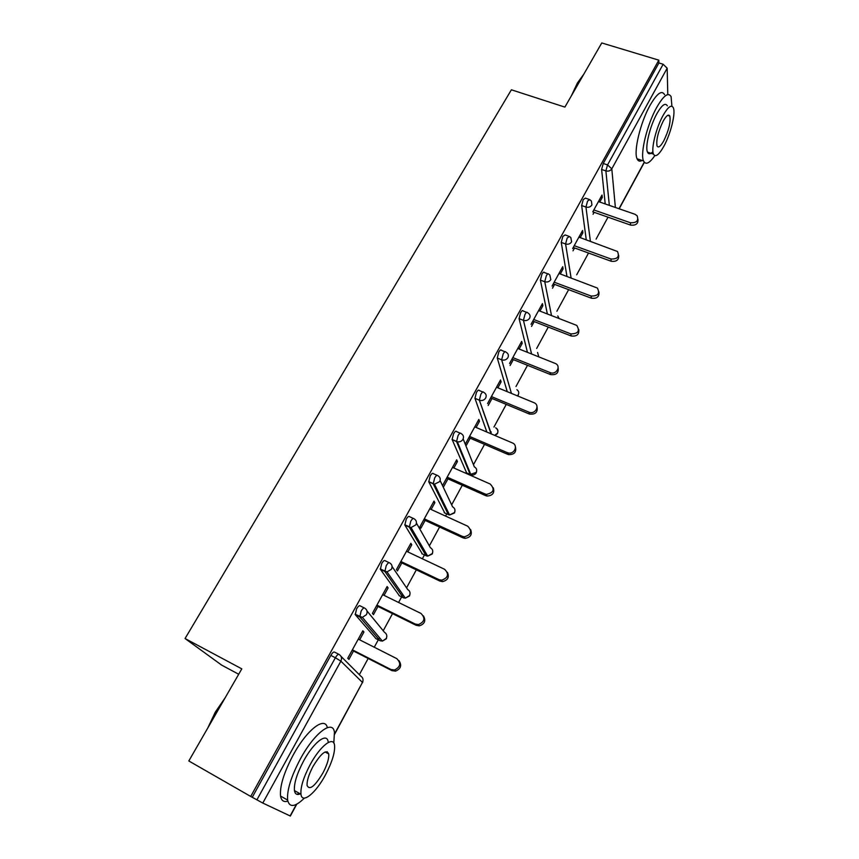<?xml version="1.0" encoding="UTF-8"?>
<svg xmlns="http://www.w3.org/2000/svg" width="859" height="859" viewBox="0 0 859 859"><rect width="100%" height="100%" fill="white"/><g stroke="black" fill="none" stroke-linecap="round" stroke-linejoin="round"><path stroke-width="1.29" d="M238.695 674.251L221.708 665.145L185.05 638.538L511.384 89.798L564.878 107.107L601.772 42.95L658.821 60.162L658.907 62.965L603.243 163.478L607.538 164.917L663.137 64.242L658.907 62.965M359.341 674.691L368.157 658.488M374.266 647.235L378.293 639.815M378.669 639.128L379.485 637.646M383.221 630.764L392.52 613.648M398.587 602.481L401.625 596.898M402.109 596.017L402.86 594.621M406.554 587.835L416.325 569.85M422.349 558.769L424.432 554.935M425.012 553.872L425.677 552.648M429.36 545.873L439.583 527.061M445.563 516.076L446.734 513.907M447.41 512.662L447.947 511.685M451.662 504.845L462.314 485.238M468.241 474.34L468.552 473.771M469.315 472.364L469.669 471.698M473.47 464.719L484.53 444.361M490.747 432.936L491.262 431.991M493.946 427.052L506.262 404.396M515.991 386.496L527.501 365.311M536.66 348.464L548.289 327.064M556.89 311.248L568.626 289.655M576.69 274.805L588.533 253.029M596.082 239.135L608.011 217.177M663.137 64.242L667.175 68.215L667.787 94.576M185.05 638.538L241.798 668.86L188.819 760.967L250.71 796.443L658.821 60.162M296.763 804.185L290.342 816.039L262.79 803.058L250.71 796.443M592.774 211.894L602.019 195.057L602.277 197.452L600.956 196.99M593.064 214.245L594.127 212.313M599.754 202.037L602.277 197.452M252.299 797.195L330.822 655.406C332.422 652.733 333.668 651.637 334.57 652.121L338.8 654.29M605.219 203.937L601.611 169.459L603.243 163.478M376.027 638.677L355.282 614.679L356.571 608.902C358.128 606.314 359.32 605.305 360.157 605.874L364.248 607.904M399.467 595.845L380.376 569.334L381.707 563.525C383.211 561.002 384.36 560.079 385.122 560.734L389.084 562.634M422.37 553.969L404.868 525.064L406.232 519.223C407.703 516.774 408.798 515.926 409.507 516.667L413.34 518.439M444.769 513.006L428.781 481.835L430.187 475.972C431.615 473.588 432.668 472.815 433.312 473.642L437.027 475.295M466.673 472.944L452.092 439.464L453.584 433.731C454.98 431.411 455.979 430.703 456.569 431.605L460.177 433.151M486.87 432.045L474.941 398.297L476.444 392.456C477.797 390.201 478.753 389.557 479.29 390.534L482.79 391.983M507.25 391.672L497.275 358.042L498.778 352.115C500.078 349.957 500.98 349.366 501.484 350.354L504.942 351.739M527.437 352.33L519.072 318.635L520.608 312.697C521.832 310.657 522.68 310.088 523.174 311.012L526.642 312.365M547.344 313.932L540.397 280.098L541.954 274.139C543.103 272.217 543.908 271.691 544.381 272.55L547.87 273.86M566.961 276.426L561.249 242.41L562.838 236.44L565.125 234.936L568.637 236.193M586.257 239.779L581.65 205.537L583.261 199.567L585.419 198.128L588.952 199.352M580.244 237.621L582.896 232.789L582.574 230.47L572.642 248.562M572.996 250.828L574.564 247.961M560.315 273.957L563.096 268.878L562.72 266.655L552.079 286.036M552.498 288.216L554.592 284.383M539.946 311.087L542.877 305.75L542.426 303.614L531.045 324.337M531.538 326.431L534.191 321.588M519.137 349.022L522.208 343.428L521.692 341.377L509.548 363.507M510.106 365.504L513.338 359.61M497.866 387.806L501.098 381.933L500.507 379.979L487.558 403.58M488.191 405.459L492.024 398.479M476.122 427.46L479.505 421.297L478.839 419.45L465.417 443.91M466.126 445.692L470.227 438.208M453.885 468.005L457.428 461.541L456.687 459.801L442.954 484.83M443.749 486.495L447.947 478.839M431.132 509.484L434.858 502.708L434.031 501.076L419.976 526.685L420.856 528.242L425.151 520.404M407.864 551.929L411.762 544.821L410.849 543.317L396.461 569.517L397.427 570.945L401.819 562.935M384.037 595.362L388.118 587.921L387.119 586.536L372.398 613.358L373.45 614.657L377.949 606.454M359.653 639.826L363.926 632.031L362.831 630.785L347.766 658.241L348.915 659.411L353.521 651.004M582.896 232.789L581.564 232.317M563.096 268.878L561.765 268.384M542.877 305.75L541.535 305.235M522.208 343.428L520.865 342.891M501.098 381.933L499.745 381.375M479.505 421.297L478.141 420.717M457.428 461.541L456.065 460.939M434.858 502.708L433.484 502.086M411.762 544.821L410.377 544.177M388.118 587.921L386.733 587.245M363.926 632.031L362.53 631.333M637.958 219.228C638.312 223.737 635.843 225.692 630.549 225.079L630.366 222.739C636.583 223.05 638.838 220.72 637.12 215.727L634.919 214.256L598.433 201.586M630.366 222.739L593.837 209.95M630.549 225.079L592.796 211.84M618.663 255.22C619.06 259.88 616.558 261.888 611.178 261.254L610.942 258.988C617.492 259.225 619.683 256.734 617.492 251.504L578.912 237.138M610.942 258.988L574.22 245.685M611.178 261.254L573.243 247.478M598.938 291.963C599.389 296.784 596.876 298.868 591.389 298.202L591.089 296.022C598.014 296.14 600.108 293.488 597.381 288.055L558.973 273.463M591.089 296.022L554.184 282.192M591.389 298.202L553.26 283.878M578.773 329.491C579.31 334.495 576.776 336.653 571.16 335.955L570.795 333.872C578.128 333.84 580.115 331.016 576.754 325.4L538.604 310.571M570.795 333.872L533.707 319.484M571.16 335.955L532.848 321.073M558.146 367.824C558.801 373.021 556.245 375.265 550.49 374.545L550.061 372.57C556.02 375.243 561.442 366.449 555.612 363.593L517.794 348.486M550.061 372.57L512.791 357.602M550.49 374.545L511.985 359.073M537.047 406.973C537.874 412.32 535.35 414.682 529.477 414.049L528.972 412.17C535.34 414.929 540.472 405.104 533.954 402.678L496.513 387.248M528.854 412.127L491.402 396.568M529.359 414.006L490.661 397.91M571.482 95.617L577.431 82.947L583.798 74.207M583.164 75.302L578.128 82.647L573.34 92.385M671.921 106.248L671.094 96.67C668.388 91.902 663.588 95.489 656.706 107.418C647.042 124.619 639.998 153.793 643.541 160.944C645.667 165.196 649.425 163.435 654.826 155.64M664.587 94.651C661.806 89.862 656.963 93.427 650.07 105.324C640.374 122.483 633.437 151.624 637.077 158.797C638.119 161.202 639.783 161.75 642.081 160.461M648.524 153.514L649.093 152.655M652.937 151.689C650.349 154.309 648.534 154.459 647.482 152.118C644.916 146.953 649.995 125.994 656.931 113.624C661.892 104.991 665.36 102.404 667.325 105.85M663.019 115.546C656.093 127.948 650.961 148.929 653.452 154.083C655.438 157.637 658.928 154.985 663.921 146.127C670.707 133.832 675.883 113.023 673.316 107.74C671.405 104.293 667.969 106.903 663.019 115.546M663.76 140.844C668.807 130.321 670.825 122.075 669.837 116.094C668.592 113.86 666.38 115.546 663.18 121.14C658.101 131.738 656.051 140.006 657.038 145.955C658.305 148.231 660.55 146.524 663.76 140.844M207.695 728.164L215.319 712.111L225.241 697.637M223.512 700.654L215.802 712.358L209.499 725.028M333.807 743.056L334.452 732.308C332.916 719.058 314.415 732.802 300.317 759.066C291.051 776.686 286.82 790.355 287.625 800.083C289.429 807.847 295.024 807.192 304.397 798.097M327.333 727.648C324.97 715.869 306.824 729.753 293.144 755.104C283.878 772.671 279.68 786.318 280.549 796.068C281.376 800.706 283.803 802.392 287.819 801.114M297.321 794.414L298.717 792.986M300.274 793.866C297.021 795.251 295.077 794.156 294.444 790.581C293.853 783.601 296.881 773.766 303.538 761.106C313.61 742.273 327.032 732.136 328.149 741.789M310.11 764.735C303.463 777.438 300.414 787.284 300.961 794.253C302.078 804.496 315.972 792.997 325.636 774.55C332.197 761.933 335.171 752.162 334.548 745.268C333.507 735.637 320.182 745.859 310.11 764.735M322.973 772.864C327.215 764.725 329.137 758.422 328.739 753.966C326.366 748.962 321.105 753.15 312.966 766.539C308.692 774.721 306.738 781.056 307.103 785.534C309.605 790.548 314.899 786.318 322.973 772.864M327.193 751.657L326.849 752.935M515.443 446.959C516.57 452.178 514.251 454.733 508.485 454.615L507.164 452.586L507.905 452.843C514.283 454.883 518.578 445.241 512.351 442.911L474.759 426.88M507.164 452.586L469.529 436.404M507.755 454.357L468.864 437.628M493.313 487.826C494.763 492.916 492.658 495.654 487.01 496.04L485.646 495.632L484.981 493.968L486.344 494.387C493.764 492.765 495.085 489.329 490.285 484.068L452.521 467.403M484.981 493.968L447.163 477.153M485.646 495.632L446.573 478.238M470.625 529.584C472.418 534.566 470.549 537.487 465.009 538.368L463.022 537.852L462.282 536.317L464.268 536.832C471.312 534.77 472.461 531.216 467.715 526.191L429.758 508.861M462.282 536.317L424.292 518.836M463.022 537.852L423.766 519.77M447.356 572.277C449.536 577.151 447.904 580.265 442.449 581.629L439.883 581.071L439.046 579.664L441.633 580.212C448.291 577.763 449.289 574.123 444.608 569.292L406.479 551.274M439.046 579.664L400.874 561.475M439.883 581.071L400.444 562.269M423.455 615.924C426.085 620.703 424.7 624.021 419.31 625.867L416.185 625.32L415.262 624.042L418.397 624.59C424.711 621.809 425.559 618.083 420.953 613.423L382.652 594.686M415.262 624.042L376.918 605.133M416.185 625.32L376.564 605.767M398.909 660.582C402.033 665.263 400.917 668.774 395.548 671.137L391.919 670.621L390.909 669.483L394.549 669.999C400.53 666.928 401.26 663.127 396.74 658.606L358.257 639.117M390.909 669.483L352.383 649.823M391.919 670.621L352.126 650.295M667.175 68.215L611.801 168.826L615.377 207.47M619.017 208.726L644.229 162.19M609.332 205.365L605.885 170.909L607.538 164.917L611.801 168.826C610.416 170.834 608.44 171.521 605.885 170.909L601.611 169.459M290.127 815.964L296.409 804.368M334.623 733.801L362.455 682.433L340.873 661.162L262.79 803.058M256.905 799.836L335.375 657.747L330.822 655.406M340.873 661.162L335.375 657.747C336.964 655.073 338.21 653.978 339.101 654.451C341.528 656.04 342.118 658.284 340.873 661.162M334.656 734.209L362.455 682.433C363.604 679.716 363.035 677.601 360.737 676.076L341.012 656.362M590.38 241.261L585.945 207.051C588.522 207.695 590.509 206.998 591.926 204.947L591.389 201.006L589.725 199.621L587.577 201.06L585.945 207.051L581.65 205.537M571.095 277.972L565.576 243.977L561.249 242.41M551.499 315.532L544.746 281.731L540.397 280.098M531.592 353.983L523.442 320.332L519.072 318.635M511.427 393.39L501.656 359.814L497.275 358.042M491.047 433.827L479.376 400.208L474.963 398.361M463.151 438.906L474.329 466.877C476.595 468.144 477.217 469.991 476.208 472.407L470.195 474.501L456.569 441.537L452.145 439.615M466.007 472.643L470.947 474.748C473.202 475.403 474.963 474.78 476.187 472.879M440.109 480.546L452.618 506.864C454.883 508.184 455.506 510.085 454.465 512.555L449.568 515.003L448.387 514.659L433.237 483.832L428.781 481.835M444.178 512.737L449.064 514.895M416.432 523.077L430.423 547.752C432.7 549.116 433.301 551.059 432.227 553.593L427.707 556.127L426.096 555.719L409.335 527.147L404.868 525.064M421.866 553.722L426.665 555.945M392.08 566.51L407.714 589.564C410.001 590.971 410.591 592.978 409.496 595.566L405.33 598.143L403.29 597.714L384.864 571.493L380.376 569.334M399.048 595.641L403.762 597.907M366.965 610.91L384.499 632.321C386.786 633.792 387.366 635.853 386.249 638.505L382.395 641.104L379.968 640.664L359.803 616.934L355.282 614.679M375.705 638.516L380.333 640.825M571.611 241.862L570.838 237.567L569.442 236.493L567.176 238.007L565.576 243.977C568.153 244.654 570.172 243.945 571.611 241.862M559.048 318.431L557.781 315.94M550.844 279.594L549.781 274.934L548.718 274.171C548.267 273.312 547.462 273.838 546.313 275.771L544.746 281.731C547.344 282.439 549.373 281.731 550.844 279.594M538.786 356.85L537.584 352.437M529.616 318.174C530.551 316.123 530.078 314.437 528.21 313.148L527.533 312.708C527.061 311.785 526.213 312.343 524.989 314.394L523.442 320.332C526.052 321.073 528.113 320.353 529.616 318.174M517.386 395.849L518.288 394.711C519.201 392.66 518.729 390.985 516.893 389.707M507.905 357.634C508.904 355.325 508.313 353.532 506.112 352.254L505.876 352.104C505.371 351.127 504.48 351.718 503.181 353.887L501.656 359.814C504.287 360.587 506.37 359.867 507.905 357.634M494.666 435.363L497.479 433.14C498.456 430.821 497.855 429.038 495.675 427.793M474.941 398.297L479.676 400.315C482.232 400.938 484.24 400.165 485.689 398.007C486.742 395.527 486.087 393.637 483.703 392.37C483.166 391.393 482.221 392.037 480.868 394.292L479.354 400.144L491.348 433.945M452.092 439.464L457.342 441.784C459.758 442.181 461.627 441.354 462.958 439.314C464.043 436.769 463.388 434.837 461.004 433.505C460.413 432.614 459.425 433.323 458.03 435.642L456.569 441.537L457.342 441.784L470.925 474.748M428.695 481.598L434.482 484.197L439.69 481.598C440.807 478.989 440.162 476.992 437.768 475.618C437.124 474.802 436.082 475.585 434.654 477.969L433.237 483.832L434.482 484.197L449.568 515.003L454.465 512.984M404.739 524.742L411.053 527.566L415.863 524.881C417.012 522.208 416.39 520.157 413.974 518.729C413.276 517.988 412.191 518.847 410.72 521.306L409.335 527.147L411.053 527.566L427.707 556.127L432.26 553.98M380.204 568.937L387.022 571.944L391.468 569.216C392.649 566.478 392.037 564.363 389.621 562.881C388.859 562.226 387.72 563.16 386.217 565.684L384.864 571.493L387.022 571.944L405.33 598.143L409.56 595.91M355.078 614.217L362.38 617.385L366.482 614.625C367.695 611.823 367.094 609.643 364.667 608.108C363.84 607.538 362.648 608.559 361.102 611.157L359.803 616.934L362.38 617.385L382.395 641.104L386.335 638.795M644.357 162.34L619.199 208.791M517.709 395.988L518.224 395.258M497.501 433.516C498.37 431.239 497.769 429.35 495.697 427.846M495.128 435.556L497.425 433.645M476.251 472.761L476.67 471.022M454.518 512.877L454.959 511.019M432.313 553.894L432.753 551.908M409.593 595.835L410.054 593.687M386.367 638.731L386.829 636.412M362.595 682.626L363.067 680.081M529.477 414.049L528.972 412.17M643.541 160.944L637.077 158.797M647.482 152.118L653.452 154.083M667.636 115.396L669.837 116.094M287.625 800.083L280.549 796.068M294.444 790.581L300.961 794.253M325.078 751.969L328.739 753.966M508.485 454.615L507.905 452.843M487.01 496.04L486.344 494.387M465.009 538.368L464.268 536.832M442.449 581.629L441.633 580.212M419.31 625.867L418.397 624.59M395.548 671.137L394.549 669.999"/></g></svg>
